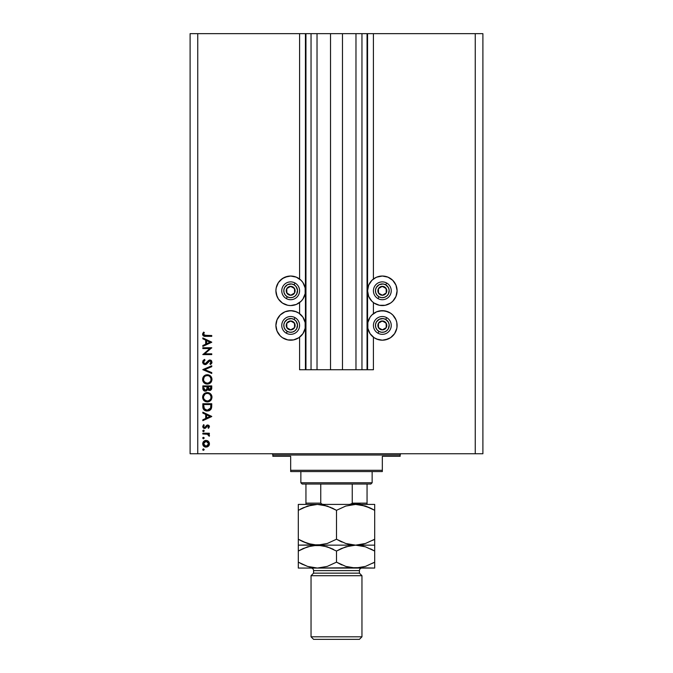 <?xml version="1.0" encoding="UTF-8"?>
<svg xmlns="http://www.w3.org/2000/svg" width="673" height="673" viewBox="0 0 673 673"><rect width="100%" height="100%" fill="white"/><g stroke="black" fill="none" stroke-linecap="round" stroke-linejoin="round"><path stroke-width="1.01" d="M299.586 369.729L299.586 337.198L299.586 369.729L305.441 369.729L305.441 33.65L299.586 33.65L299.586 279.026L299.586 33.65L197.744 33.65L197.744 453.745L475.256 453.745L475.256 33.65L367.559 33.65L367.559 369.729L367.054 369.729L367.054 33.65L342.481 33.65L342.481 369.729L330.519 369.729L330.519 33.65L305.946 33.65L305.946 369.729L305.441 369.729L305.441 33.65L305.946 33.65L190.106 33.65L190.106 453.745L190.106 33.65L197.744 33.65L197.744 453.745L190.106 453.745L482.894 453.745L475.256 453.745L475.256 33.65L373.414 33.65L373.414 279.026L373.414 33.65L367.559 33.65L367.559 369.729L373.414 369.729L373.414 337.198L373.414 369.729L361.956 369.729L361.956 33.65L361.956 369.729L367.054 369.729L367.054 33.65L367.559 33.65L355.975 33.65L355.975 369.729L355.975 33.65L342.481 33.65L342.481 369.729L361.956 369.729L330.519 369.729L330.519 33.65L342.481 33.65L317.025 33.65L317.025 369.729L317.025 33.65L311.044 33.65L311.044 369.729L311.044 33.65L305.946 33.65L305.946 369.729L330.519 369.729L299.586 369.729M299.586 313.652L299.586 302.572L299.586 313.652M373.414 313.652L373.414 302.572L373.414 313.652M373.414 279.026L376.678 277.158L382.331 276.031A14.764 14.764 0 0 1 397.095 290.795A14.764 14.764 0 0 1 382.331 305.567A14.764 14.764 0 0 1 367.559 290.795A14.764 14.764 0 0 1 382.331 276.031L387.976 277.158L392.771 280.355L395.968 285.15L397.095 290.795L395.968 296.448L392.771 301.243L390.533 303.077L385.208 305.281L379.446 305.281L374.121 303.077L371.883 301.243L368.686 296.448L367.559 290.795L368.686 285.15L371.883 280.355L375.795 277.554M378.041 339.554L374.121 337.703L370.049 333.631L367.845 328.306L367.845 322.544L370.049 317.219L371.883 314.981L376.678 311.784L382.331 310.657A14.764 14.764 0 0 1 397.095 325.421A14.764 14.764 0 0 1 382.331 340.193L380.405 340.067M296.322 277.158L301.117 280.355L302.951 282.593L305.155 287.918L305.155 293.68L302.951 299.005L301.117 301.243L296.322 304.44L290.669 305.567A14.764 14.764 0 0 1 275.905 290.795A14.764 14.764 0 0 1 290.669 276.031L296.322 277.158L299.586 279.026M294.959 311.296L298.879 313.147L302.951 317.219L305.155 322.544L305.155 328.306L302.951 333.631L298.879 337.703L293.554 339.907L287.792 339.907L282.467 337.703L280.229 335.869L277.032 331.074L275.905 325.421L277.032 319.776L280.229 314.981L285.024 311.784L290.669 310.657A14.764 14.764 0 0 1 305.441 325.421A14.764 14.764 0 0 1 290.669 340.193L288.742 340.067M202.834 348.555L209.833 348.555L202.834 348.555L202.834 347.756L211.743 347.756L204.735 353.813L211.743 353.813L211.743 354.612L202.834 354.612L209.833 348.555L202.834 354.612L211.743 354.612L211.743 353.813L204.735 353.813L211.743 347.756L202.834 347.756L202.834 348.555L202.834 347.756L211.743 347.924M205.013 364.665L203.288 363.891L202.615 362.36L203.17 360.484L204.55 359.407L205.004 360.164L203.515 362.124L204.651 363.815L205.904 363.546L209.177 360.114L210.716 360.148L211.65 360.972L211.86 362.898L210.464 364.556L209.917 363.832L211.044 361.847L209.934 360.778L206.687 363.967L205.013 364.665L209.934 360.778L211.061 362.091L209.917 363.832L210.464 364.556L211.97 362.175L209.892 359.979L208.537 360.484L205.029 363.866L203.515 362.124L205.004 360.164L204.55 359.407L202.607 362.124L205.013 364.665M211.743 372.606L211.743 373.465L202.834 369.696L211.743 365.809L211.743 366.667L204.718 369.637L211.743 372.606L211.743 373.465L202.834 369.696L211.743 373.465L211.743 372.606L204.718 369.637L211.743 366.667L211.743 365.809L202.834 369.578L211.743 365.809L211.743 366.667M202.607 379.421L203.944 376.098L207.25 374.718L210.582 376.047L211.97 379.118L210.641 382.71L207.292 384.09L203.969 382.735L202.607 379.421C202.867 382.281 204.432 383.837 207.292 384.09C210.186 383.829 211.743 382.247 211.97 379.345C211.684 376.501 210.111 374.962 207.25 374.718C204.399 374.996 202.851 376.56 202.607 379.421L202.615 379.648M202.607 397.238L203.944 393.924L207.25 392.544L210.582 393.865L211.97 396.935L210.641 400.536L207.292 401.907L203.969 400.553L202.607 397.238C202.867 400.099 204.432 401.655 207.292 401.907C210.186 401.646 211.743 400.065 211.97 397.171C211.684 394.328 210.111 392.78 207.25 392.544L207.25 392.544C204.399 392.813 202.851 394.378 202.607 397.238L202.615 397.474M202.834 413.062L202.834 412.196L211.743 416.419L202.834 420.65L202.834 419.775L205.686 418.463L205.686 414.417L202.834 413.062L202.834 412.196L202.834 413.062L205.686 414.417L205.686 418.463L202.834 419.775L202.834 420.65L211.743 416.537L202.834 420.65L202.834 419.775M204.205 449.606L203.465 450.346L202.716 449.606L203.179 448.916L204.188 449.749L202.935 450.136L202.716 449.606L203.465 450.346L204.205 449.606L203.465 448.866L204.205 449.606L203.465 450.346L202.716 449.606L203.465 448.866L204.205 449.606L203.465 450.346L202.716 449.606L203.465 448.866M285.024 311.784L287.792 310.943L292.595 310.783M296.322 339.066L294.496 339.688M277.032 296.448L275.905 290.795L276.191 287.918L278.395 282.593L282.467 278.521L287.792 276.317L290.669 276.031A14.764 14.764 0 0 1 305.441 290.795A14.764 14.764 0 0 1 290.669 305.567L287.792 305.281L282.467 303.077L278.395 299.005L276.41 294.623M280.229 280.355L284.141 277.554M376.678 311.784L378.504 311.162M379.446 310.943L385.208 310.943L390.533 313.147L392.771 314.981L395.968 319.776L396.809 322.544L396.969 327.356M397.095 325.421L396.809 328.306L394.605 333.631L390.533 337.703L385.208 339.907L382.331 340.193L376.678 339.066M389.288 277.772L392.771 280.355M208.142 441.101L206.073 440.411L207.881 440.916L209.194 442.422L209.446 444.13L208.849 445.745L207.318 446.931L204.777 446.906L203.12 445.442L202.775 443.12L203.683 441.395L206.073 440.411C204.003 440.605 202.893 441.724 202.716 443.785C202.893 445.837 204.012 446.965 206.073 447.15L208.386 446.258L209.463 443.785L208.63 441.547M203.313 438.796L202.716 438.073L203.465 437.324L204.205 438.073L203.465 438.813L202.935 437.543L204.155 437.786L203.465 438.813L202.716 438.073L203.465 438.813L204.205 438.073L203.465 437.324L204.205 438.073L203.465 438.813L202.733 437.921M202.834 434.009L202.834 433.21L202.834 434.009L202.834 433.21L209.345 433.21L209.345 434.009L208.386 434.009L209.37 435.111L209.236 436.297L207.503 434.228L202.834 434.009L207.259 434.152L209.236 436.297L209.463 435.599L208.386 434.009L209.345 434.009L209.345 433.21L202.834 433.21L209.345 433.21L209.345 434.009M203.608 431.603L202.716 430.871L203.751 430.182L203.986 431.393L202.775 431.157L203.465 431.612L204.205 430.871L203.465 430.131L204.205 430.871L203.465 431.612L202.716 430.871L203.465 430.131L204.205 430.871L203.465 431.612L202.716 430.871L203.465 430.131L204.205 430.871L203.465 431.612L202.716 430.871L203.465 430.131L204.205 430.871L203.465 430.131L202.716 430.871L203.465 430.131M203.599 424.646L204.205 425.176L203.515 426.463L204.567 427.616L207.755 424.991L208.958 425.445L209.463 426.632L208.537 428.297L207.974 427.759L208.647 426.463L207.78 425.79L205.374 428.247L203.54 428.095L202.716 426.505L203.599 424.646L204.205 425.176L203.591 426.892L204.567 427.616L206.603 425.395L207.755 424.991L204.567 427.616L203.515 426.463L204.205 425.176L203.599 424.646L202.716 426.505L204.6 428.415L207.78 425.79L208.664 426.632L207.974 427.759L208.537 428.297L209.463 426.632L208.537 428.297L208.1 427.649M210.069 410.185L206.729 411.035L203.911 409.815L203.027 408.275L202.834 403.741L211.743 403.741L211.145 408.974L209.749 410.395L207.175 411.052L211.423 408.368L211.743 403.741L202.834 403.741L202.834 406.5L202.834 403.741L211.743 403.741L211.743 405.541M202.834 388.329L202.834 385.915L202.834 388.329L202.834 385.915L211.743 385.915L211.532 389.162L210.043 390.433L207.637 389.457L206.476 390.912L204.836 391.122L203.482 390.306L202.834 388.329C202.876 390.02 203.717 390.963 205.366 391.173L207.637 389.457L209.539 390.483C211.112 390.256 211.844 389.314 211.743 387.656L211.743 385.915L202.834 385.915L211.743 385.915L211.743 387.656M202.834 338.805L202.834 337.93L211.743 342.162L202.834 346.385L202.834 345.518L205.686 344.197L205.686 340.159L202.834 338.805L202.834 337.93L202.834 338.805L205.686 340.159L205.686 344.197L202.834 345.518L202.834 346.385L211.743 342.271L202.834 346.385L202.834 345.518M203.633 332.109L204.323 332.58L203.515 334.304L204.02 335.247L211.743 335.533L211.743 336.332L203.608 336.046L202.607 334.254L203.633 332.109L204.323 332.58L203.515 334.304L204.323 332.58L203.633 332.109L202.607 334.254C202.901 335.886 203.944 336.576 205.728 336.332L211.743 336.332L211.743 335.533L205.82 335.533L203.515 334.304L203.869 335.129M482.894 33.65L482.894 453.745L482.894 33.65L475.256 33.65L482.894 33.65M287.792 339.907L285.024 339.066M276.191 328.306L275.905 325.421M276.191 322.544L277.032 319.776M293.554 339.907L290.669 340.193A14.764 14.764 0 0 1 275.905 325.421A14.764 14.764 0 0 1 290.669 310.657L296.322 311.784M287.792 305.281L282.467 303.077L280.229 301.243M276.191 287.918L277.032 285.15M285.024 277.158L290.669 276.031L293.554 276.317M298.879 303.077L296.322 304.44M387.976 339.066L382.331 340.193A14.764 14.764 0 0 1 367.559 325.421A14.764 14.764 0 0 1 382.331 310.657L387.976 311.784M395.968 319.776L396.809 322.544M379.446 276.317L382.331 276.031L387.976 277.158M395.968 285.15L396.809 287.918M396.809 293.68L395.968 296.448M392.771 301.243L390.533 303.077L385.208 305.281M376.678 304.44L374.121 303.077M209.463 443.785L209.396 444.474M209.194 445.147L208.798 445.812M202.733 444.121L202.733 443.457M202.775 443.128L204.272 440.924M204.306 440.899L204.743 440.672M207.326 440.638L208.075 441.051M204.197 440.975L203.683 441.395M203.086 445.383L203.683 446.174M203.927 442.346L203.515 443.785L204.155 445.509M207.705 441.791L206.064 441.21L204.247 441.959M207.915 445.576L208.664 443.785L206.064 446.35L207.881 445.61M207.057 446.165L207.705 445.77M205.063 446.149L206.064 446.35L203.515 443.785L206.064 441.21L208.664 443.785L207.89 441.959M203.927 445.215L205.08 446.157M203.557 443.288L203.566 444.281M203.465 438.813L202.716 438.073L203.465 437.324L204.205 438.073M203.465 437.324L202.716 438.073M209.454 435.473L209.236 436.297L209.463 435.599L209.236 436.297L208.622 435.195M207.856 434.371L207.124 434.127M206.704 434.068L205.66 434.018M204.188 430.728L203.877 430.249M207.974 427.759L208.647 426.463M208.664 426.632L207.78 425.79L207.191 426.009L204.777 428.407M207.949 425.799L204.6 428.415L205.61 428.112M204.356 428.398L203.869 428.28M203.54 428.104L202.943 427.439M203.532 426.278L204.07 425.302M206.863 425.218L207.621 424.991M209.463 426.632L207.915 424.991M211.743 416.419L202.834 412.196L211.743 416.419M210.01 416.469L206.603 418.042L206.603 414.854L210.01 416.469L206.603 414.854L206.603 418.042L210.01 416.469M211.734 406.248L211.633 407.476M211.145 408.982L210.817 409.47M202.834 406.5C202.859 409.369 204.306 410.883 207.175 411.052M206.956 411.043L206.283 410.984M206.005 410.925L205.416 410.757M204.609 410.362L203.911 409.815M203.17 408.704L202.968 408.015M202.876 407.401L202.842 406.955M208.512 410.9L209.152 410.698M210.834 405.163L210.582 407.905L210.834 405.163M210.489 408.166L207.175 410.252L208.882 409.899M209.732 409.319L210.094 408.898M203.843 407.485L203.751 405.558L204.441 409.024L207.175 410.252L204.155 408.561M203.751 404.54L210.834 404.54L203.751 404.54L203.751 405.558L203.751 404.54M207.814 410.21L208.277 410.118M210.472 408.208L210.624 407.737M205.618 409.95L206.375 410.177M203.784 406.845L203.826 407.342M207.713 392.561L208.167 392.628M210.296 393.612L210.893 394.21M210.641 393.924L211.448 395.017M211.616 395.379L211.179 394.571M211.793 395.884L211.953 396.708M211.97 396.935L211.953 397.634M211.221 399.812L210.657 400.511M209.295 401.487L208.765 401.697M208.302 401.815L207.755 401.89M202.935 395.446L202.783 395.875M203.263 394.782L204.642 393.326M211.886 396.254L211.776 395.808M209.042 392.881L208.546 392.712M205.492 401.571L205.93 401.722M204.912 400.275L203.936 399.039L206.098 400.931M203.583 396.447L203.515 397.205C203.7 394.874 204.945 393.587 207.25 393.343C209.581 393.57 210.851 394.858 211.061 397.205L211.061 397.205C210.868 399.569 209.614 400.864 207.292 401.108C204.954 400.881 203.692 399.577 203.515 397.205L203.608 398.071M204.205 394.958L205.147 393.999L203.599 396.355M209.749 394.269L208.007 393.411L205.795 393.629M210.876 398.416L210.986 396.456L209.942 394.454M210.641 398.996L210.994 397.962M205.147 400.452L208.058 401.041L210.439 399.358M208.378 400.957L209.715 400.216M203.583 397.962L203.835 398.811M206.493 393.419L205.837 393.612M211.667 388.666L211.726 388.161M211.532 389.162L211.297 389.608M210.514 390.264L210.043 390.433M208.706 390.34L207.991 389.903M204.828 391.114L204.382 390.979M204.331 390.954L203.305 390.071M203.179 389.869L202.985 389.389M203.187 389.869L203.869 390.677M204.567 390.13L204.012 389.507L204.945 390.306L206.081 390.189M203.818 388.901L205.366 390.374L203.751 387.858L204.012 389.507M207.999 387.942L208.445 389.187L209.522 389.684L207.974 386.714L210.834 386.714L210.834 387.799L209.32 389.675L210.01 389.6M209.841 389.65L210.657 388.918L210.834 386.714L207.974 386.714L208.05 388.296M210.716 388.758L210.834 387.799M207.057 386.714L207.057 387.244L207.057 386.714L203.751 386.714L207.057 386.714M206.754 389.465L207.057 387.244L206.956 388.91L205.366 390.374L205.938 390.264M206.426 389.928L206.99 388.708M203.751 387.858L203.793 388.7M207.974 387.253L207.999 387.867M209.042 375.054L208.546 374.895M210.641 376.106L211.162 376.729M211.793 378.049L211.953 379.808M211.204 382.02L210.657 382.685M210.641 382.71L208.748 383.879M205.501 383.753L205.93 383.904M202.952 381.229L203.179 381.709M203.263 376.964L203.927 376.114M203.961 376.089L205.458 375.063M205.215 375.172L205.778 374.945M202.935 377.62L202.623 378.958M202.623 379.875L202.682 380.338M204.912 382.457L203.936 381.212L206.098 383.105M204.205 377.132L203.515 379.387C203.7 377.057 204.945 375.761 207.25 375.517C209.581 375.753 210.851 377.04 211.061 379.387L211.061 379.387C210.868 381.742 209.614 383.046 207.292 383.29C204.954 383.055 203.692 381.759 203.515 379.387L203.835 380.985M204.584 376.67L205.147 376.173L204.584 376.67M209.749 376.451L208.386 375.685M210.876 380.59L210.986 378.638L209.942 376.636M210.641 381.179L210.994 380.136M205.156 382.643L208.058 383.215L210.439 381.532M208.378 383.139L209.715 382.399M204.138 381.574L204.895 382.441M208.041 375.593L205.795 375.812M206.493 375.593L205.837 375.795M203.784 377.923L203.599 378.537M202.867 360.964L203.347 360.282M204.356 359.517L204.727 360.333M203.894 361.073L203.65 361.494M203.54 362.444L203.683 362.915M203.742 363.05L204.668 363.815L205.702 363.672M205.265 363.841L205.904 363.546M208.201 360.812L209.707 359.988M210.716 360.148L211.339 360.568M211.945 362.545L211.229 363.908M210.464 364.556L210.203 363.597M210.716 363.092L210.969 362.621M211.061 362.091L210.977 361.578M210.683 361.09L209.766 360.795M209.934 360.778L207.89 362.57L209.017 361.14L210.169 360.804M207.621 362.94L206.964 363.706M206.51 364.11L205.913 364.472M202.607 362.124L202.649 362.604M210.338 363.487L209.917 363.832M211.532 363.555L211.86 362.898M207.898 361.182L207.326 361.939M211.743 353.813L211.743 354.612L202.834 354.427M211.743 342.162L202.834 337.93L211.743 342.162M210.01 342.212L206.603 343.777L206.603 340.597L210.01 342.212L206.603 340.597L206.603 343.777L210.01 342.212M211.743 335.533L211.743 336.332L205.719 336.332M202.842 335.28L202.615 334.523M202.607 334.254L202.901 333.085M204.323 332.58L203.515 334.304M204.828 335.499L205.812 335.533M205.45 335.533L204.71 335.482M203.591 333.858L203.793 333.421M205.568 446.308L206.317 446.342M208.462 444.769L208.613 443.28M206.064 441.21L205.568 441.252M203.751 405.558L203.759 406.198M206.661 410.219L207.461 410.244M210.716 407.224L210.792 406.542M203.784 398.694L204.895 400.267M206.914 401.091L207.671 401.091M207.629 393.36L206.51 393.411M203.784 395.741L203.515 397.205M203.784 380.868L204.121 381.549M206.914 383.274L207.671 383.274M207.629 375.534L206.51 375.593M203.583 378.638L203.515 379.387M289.76 294.707L290.728 295.254A4.459 4.459 0 0 1 288.49 294.69L288.784 294.168L289.76 294.707L288.784 294.168L288.49 294.69L289.575 295.119L291.88 295.085L294.555 292.974L294.959 289.592L292.848 286.908L289.466 286.513L286.782 288.624L286.387 292.006L288.49 294.69A4.459 4.459 0 0 1 290.61 286.345A4.459 4.459 0 0 1 294.555 292.974L294.505 288.524L291.594 286.891L290.61 286.345L286.782 288.624L286.841 293.075L288.784 294.168L286.841 293.075L286.782 288.624L290.61 286.345L291.594 286.891L294.505 288.524L294.555 292.974A4.459 4.459 0 0 1 290.728 295.254L294.555 292.974L290.728 295.254L289.76 294.707M294.034 284.805A6.873 6.873 0 0 1 296.667 294.16A6.873 6.873 0 0 1 287.312 296.793L286.319 298.576A8.909 8.909 0 0 0 298.442 295.153A8.909 8.909 0 0 0 295.026 283.022L294.034 284.805L296.07 286.547L297.525 290.256L296.667 294.16L294.925 296.196L292.536 297.416L289.861 297.626L287.312 296.793L285.276 295.052L284.056 292.662L283.846 289.987L284.671 287.438L287.548 284.671L291.485 283.972L294.034 284.805L295.026 283.022A8.909 8.909 0 0 1 298.442 295.153A8.909 8.909 0 0 1 286.319 298.576A8.909 8.909 0 0 1 282.896 286.446A8.909 8.909 0 0 1 295.026 283.022A8.909 8.909 0 0 0 282.896 286.446A8.909 8.909 0 0 0 286.319 298.576L287.312 296.793A6.873 6.873 0 0 1 284.671 287.438A6.873 6.873 0 0 1 294.034 284.805M381.414 294.707L382.39 295.254A4.459 4.459 0 0 1 380.152 294.69L380.438 294.168L381.414 294.707L380.438 294.168L380.152 294.69L381.229 295.119L383.534 295.085L386.218 292.974L386.613 289.592L384.51 286.908L381.12 286.513L378.445 288.624L378.041 292.006L380.152 294.69A4.459 4.459 0 0 1 382.272 286.345A4.459 4.459 0 0 1 386.218 292.974L386.159 288.524L384.233 287.438L382.272 286.345L378.445 288.624L378.495 293.075L380.438 294.168L378.495 293.075L378.445 288.624L382.272 286.345L386.159 288.524L386.218 292.974A4.459 4.459 0 0 1 382.39 295.254L386.218 292.974L382.39 295.254L381.414 294.707M385.688 284.805A6.873 6.873 0 0 1 388.329 294.16A6.873 6.873 0 0 1 378.966 296.793L377.974 298.576A8.909 8.909 0 0 0 390.104 295.153A8.909 8.909 0 0 0 386.681 283.022L385.688 284.805L388.456 287.682L389.179 290.256L388.329 294.16L386.58 296.196L384.19 297.416L381.515 297.626L378.966 296.793L376.93 295.052L375.711 292.662L375.5 289.987L376.333 287.438L379.21 284.671L383.139 283.972L385.688 284.805L386.681 283.022A8.909 8.909 0 0 1 390.104 295.153A8.909 8.909 0 0 1 377.974 298.576A8.909 8.909 0 0 1 374.558 286.446A8.909 8.909 0 0 1 386.681 283.022A8.909 8.909 0 0 0 374.558 286.446A8.909 8.909 0 0 0 377.974 298.576L378.966 296.793A6.873 6.873 0 0 1 376.333 287.438A6.873 6.873 0 0 1 385.688 284.805M381.414 329.333L382.39 329.879A4.459 4.459 0 0 1 380.152 329.316L380.438 328.794L381.414 329.333L380.438 328.794L380.152 329.316L381.229 329.745L383.534 329.711L386.218 327.6L386.613 324.218L384.51 321.534L381.12 321.139L378.445 323.25L378.041 326.632L380.152 329.316A4.459 4.459 0 0 1 382.272 320.971A4.459 4.459 0 0 1 386.218 327.6L386.159 323.149L384.233 322.064L382.272 320.971L378.445 323.25L378.495 327.701L380.438 328.794L378.495 327.701L378.445 323.25L382.272 320.971L386.159 323.149L386.218 327.6A4.459 4.459 0 0 1 382.39 329.879L386.218 327.6L382.39 329.879L381.414 329.333M385.688 319.431A6.873 6.873 0 0 1 388.329 328.786A6.873 6.873 0 0 1 378.966 331.419L377.974 333.202A8.909 8.909 0 0 0 390.104 329.778A8.909 8.909 0 0 0 386.681 317.648L385.688 319.431L388.456 322.308L389.179 324.882L388.329 328.786L386.58 330.822L384.19 332.041L381.515 332.252L378.966 331.419L376.93 329.677L375.711 327.288L375.5 324.613L376.333 322.064L379.21 319.296L383.139 318.598L385.688 319.431L386.681 317.648A8.909 8.909 0 0 1 390.104 329.778A8.909 8.909 0 0 1 377.974 333.202A8.909 8.909 0 0 1 374.558 321.071A8.909 8.909 0 0 1 386.681 317.648A8.909 8.909 0 0 0 374.558 321.071A8.909 8.909 0 0 0 377.974 333.202L378.966 331.419A6.873 6.873 0 0 1 376.333 322.064A6.873 6.873 0 0 1 385.688 319.431M289.76 329.333L290.728 329.879A4.459 4.459 0 0 1 288.49 329.316L288.784 328.794L289.76 329.333L288.784 328.794L288.49 329.316L289.575 329.745L291.88 329.711L294.555 327.6L294.959 324.218L292.848 321.534L289.466 321.139L286.782 323.25L286.387 326.632L288.49 329.316A4.459 4.459 0 0 1 290.61 320.971A4.459 4.459 0 0 1 294.555 327.6L294.505 323.149L291.594 321.517L290.61 320.971L286.782 323.25L286.841 327.701L288.784 328.794L286.841 327.701L286.782 323.25L290.61 320.971L291.594 321.517L294.505 323.149L294.555 327.6A4.459 4.459 0 0 1 290.728 329.879L294.555 327.6L290.728 329.879L289.76 329.333M294.034 319.431A6.873 6.873 0 0 1 296.667 328.786A6.873 6.873 0 0 1 287.312 331.419L286.319 333.202A8.909 8.909 0 0 0 298.442 329.778A8.909 8.909 0 0 0 295.026 317.648L294.034 319.431L296.07 321.172L297.525 324.882L296.667 328.786L294.925 330.822L292.536 332.041L289.861 332.252L287.312 331.419L285.276 329.677L284.056 327.288L283.846 324.613L284.671 322.064L287.548 319.296L291.485 318.598L294.034 319.431L295.026 317.648A8.909 8.909 0 0 1 298.442 329.778A8.909 8.909 0 0 1 286.319 333.202A8.909 8.909 0 0 1 282.896 321.071A8.909 8.909 0 0 1 295.026 317.648A8.909 8.909 0 0 0 282.896 321.071A8.909 8.909 0 0 0 286.319 333.202L287.312 331.419A6.873 6.873 0 0 1 284.671 322.064A6.873 6.873 0 0 1 294.034 319.431M271.572 453.745A1.27 1.27 0 0 1 272.851 455.015L272.851 456.294L290.669 456.294L290.669 470.292L382.331 470.292L382.331 456.294L400.149 456.294L400.149 455.015A1.27 1.27 0 0 1 401.428 453.745A1.27 1.27 0 0 0 400.149 455.015L272.851 455.015A1.27 1.27 0 0 0 271.572 453.745M399.855 456.294L382.331 456.294L382.331 471.563L290.669 471.563L382.331 471.563L382.331 470.292L290.669 470.292L290.669 456.294L272.851 456.294L272.851 455.015L400.149 455.015L400.149 456.294M290.669 470.292L290.669 471.563L290.669 470.292M367.054 504.195L367.054 503.135L352.248 503.135L352.248 484.038L370.873 484.038L372.144 482.768L300.856 482.768L302.127 484.038L352.248 484.038L302.127 484.038L300.856 482.768L372.144 482.768L372.144 471.563L372.144 482.768L370.873 484.038L352.248 484.038L352.248 503.135L350.97 504.195L349.228 504.414L350.902 504.212M300.856 471.563L300.856 482.768L300.856 471.563M367.054 503.547L367.054 484.038L367.054 503.135L352.248 503.135M305.946 503.135L305.946 484.038L305.946 503.135L320.752 503.135L322.039 504.195L323.772 504.414L322.039 504.195L320.752 503.135L320.752 484.038L320.752 503.135L305.946 503.135L305.946 504.414L305.946 503.547M352.013 503.648L360.047 503.648L352.013 503.648M361.956 575.701L359.416 573.152L313.584 573.152L311.044 575.701L361.956 575.701L311.044 575.701L311.044 636.801L313.584 639.35L359.416 639.35L361.956 636.801L311.044 636.801L361.956 636.801L361.956 575.701L361.956 636.801L359.416 639.35L313.584 639.35L311.044 636.801L311.044 575.701L313.584 573.152L359.416 573.152L359.416 570.603A2.549 2.549 0 0 1 361.956 568.062A2.549 2.549 0 0 0 359.416 570.603L313.584 570.603L313.584 573.152L313.584 570.603A2.549 2.549 0 0 0 311.044 568.062A2.549 2.549 0 0 1 313.584 570.603L359.416 570.603L359.416 573.152L361.956 575.701M360.577 504.843L355.596 504.414L365.405 506.054L374.693 510.319L374.693 539.241L365.464 543.481L355.596 545.147L345.787 543.506L336.5 539.241L336.5 510.319L345.729 506.071L355.596 504.414L350.616 504.843L355.596 504.414L317.404 504.414L327.213 506.054L336.5 510.319L336.5 539.241L327.271 543.481L317.404 545.147L312.465 544.726L302.867 541.622L298.307 539.241L298.307 510.319L307.536 506.071L317.404 504.414L312.423 504.843L317.404 504.414L298.307 504.414L298.307 541.622M298.307 504.843L298.307 506.062L298.307 504.414L298.307 504.843L298.307 504.414L317.404 504.414L322.35 504.834L330.99 507.509M303.229 507.77L312.39 504.851L317.404 504.414L322.384 504.843M312.423 544.718L317.404 545.147L307.595 543.506L298.307 539.241L307.569 543.498L302.581 541.487M301.353 540.89L298.307 539.241L298.307 545.147L322.384 544.718L317.404 545.147L355.596 545.147L360.577 544.718L355.596 545.147L350.65 544.726L345.787 543.506L336.5 539.241L342.01 542.051M336.5 510.319L331.949 507.938L336.5 510.319L345.729 506.071L355.596 504.414L360.535 504.834L370.133 507.938L365.464 506.071L374.693 510.319L370.419 508.073M325.126 505.44L322.426 504.851L325.152 505.44M374.693 544.718L374.693 539.241L365.464 543.481L360.61 544.709L355.596 545.147L347.848 544.112L350.616 544.718M372.716 540.335L374.693 539.241L374.693 504.414L374.693 504.843L374.693 504.414L317.404 504.414M374.693 540.747L374.693 541.614M339.461 540.848L341.051 541.614M336.5 539.241L327.271 543.481L317.404 545.147L327.213 546.787L336.5 551.052L345.729 546.812L355.596 545.147L374.693 545.147L355.596 545.147L365.405 546.787L374.693 551.052L374.693 545.576M374.693 543.498L374.693 539.241M374.693 506.062L374.693 507.938L374.693 506.062M374.693 507.938L374.693 510.319L371.647 508.67M333.539 508.712L331.949 507.938M300.284 509.225L303.203 507.787M298.307 508.813L298.307 510.319M298.307 506.062L298.307 507.938M374.693 504.414L355.596 504.414M363.319 546.173L355.596 545.147L298.307 545.147L298.307 551.052L307.536 546.812L317.404 545.147L312.465 545.567L322.35 545.567L330.99 548.243M303.203 548.52L312.39 545.584L317.404 545.147L322.384 545.576M300.284 549.959L298.307 551.052L298.307 568.062L317.404 568.062L298.307 568.062L298.307 564.529L298.307 567.625M298.307 545.576L298.307 545.147M298.307 549.513L298.307 551.052L303.229 548.503M333.539 549.446L331.949 548.68M341.371 548.529L350.574 545.584L355.596 545.147L350.616 545.576L355.596 545.147L360.535 545.567L365.405 546.787L374.693 551.052L371.647 549.404M370.419 548.806L374.693 551.052L374.693 562.157L365.464 566.397L355.596 568.062L317.404 568.062L360.535 567.633L355.596 568.062L374.693 568.062L350.65 567.633L345.787 566.422L336.5 562.157L327.271 566.397L317.404 568.062L307.595 566.422L301.353 563.797M374.693 567.633L374.693 562.157L365.464 566.397L355.596 568.062L345.787 566.422L336.5 562.157L327.271 566.397L317.404 568.062L322.384 567.633L317.404 568.062L312.465 567.633L307.595 566.422L298.307 562.157L302.581 564.403M374.693 563.696L374.693 548.68M372.716 563.242L374.693 562.157M309.681 567.036L317.404 568.062M347.848 567.028L355.596 568.062M339.461 563.755L342.01 564.967M309.689 567.036L312.423 567.633M298.307 546.796L298.307 548.68M298.307 551.052L298.307 564.529M336.5 551.052L336.5 562.157L336.5 551.052L341.421 548.503M374.693 566.414L374.693 564.529M336.5 562.157L341.051 564.529M347.882 567.036L350.616 567.633M363.311 546.173L360.577 545.576M352.097 503.547L349.666 504.397L350.97 504.195"/></g></svg>
